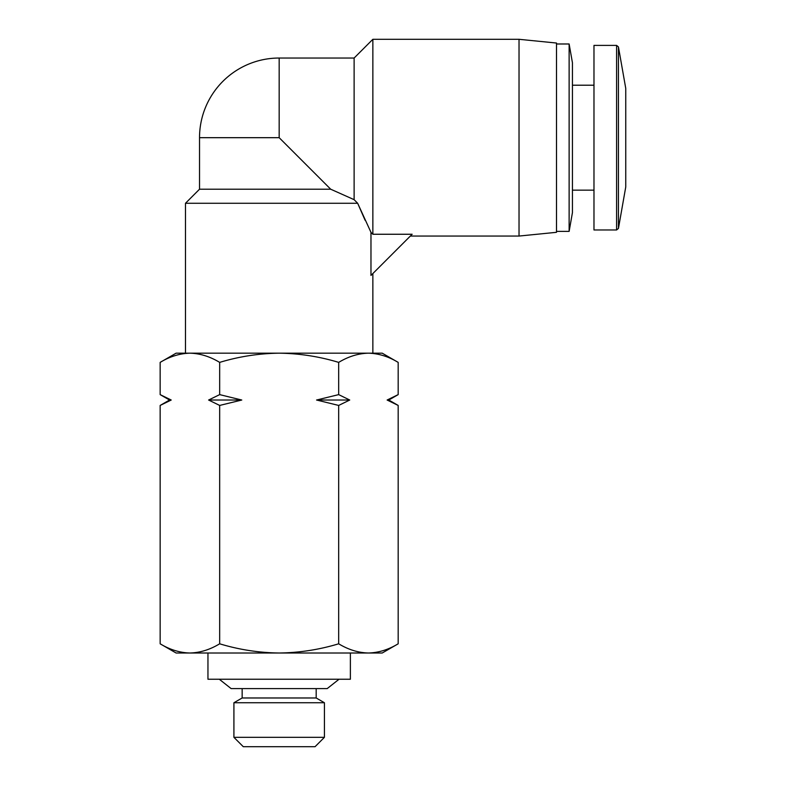 <?xml version="1.0" encoding="UTF-8"?>
<svg xmlns="http://www.w3.org/2000/svg" width="786" height="786" viewBox="0 0 786 786"><rect width="100%" height="100%" fill="white"/><g stroke="black" fill="none" stroke-linecap="round" stroke-linejoin="round"><path stroke-width="1.18" d="M279.168 58.036L354.122 58.036L354.122 199.673L330.7 189.21L279.168 137.678L279.168 58.036A79.641 79.641 0 0 0 199.526 137.678L199.526 189.21L185.476 203.269L357.659 203.269L370.972 232.332L370.972 275.434L412.139 234.257L372.859 234.257L372.859 39.3L519.025 39.3L519.025 236.055L410.341 236.055M519.025 236.055L556.508 232.312L556.508 43.043L519.025 39.3M365.117 220.276L357.659 203.269L354.122 199.673L357.659 203.269M185.476 203.269L185.476 353.179L372.859 353.179L372.859 273.538M556.508 231.379L569.133 231.379L569.133 43.987L556.508 43.987M569.133 231.379L572.434 212.633L572.434 62.723L569.133 43.987M616.597 229.974L593.98 229.974L593.98 45.392L616.597 45.392L616.597 229.974L618.444 228.421L618.444 46.934L616.597 45.392M207.956 653.009L207.956 679.242L350.379 679.242L350.379 653.009M324.421 737.327L315.058 746.7L243.287 746.7L233.914 737.327L233.914 702.743L324.421 702.743L324.421 737.327L233.914 737.327M324.421 702.743L316.178 697.978L242.157 697.978L233.914 702.743M370.972 232.332L372.859 234.257M199.526 189.21L330.7 189.21L354.122 199.673M219.667 362.385L219.667 394.621L241.774 400.025L219.667 405.438L219.667 643.803C209.96 649.678 200.047 652.744 189.907 653.009L176.103 653.009L160.157 643.803C169.855 649.678 179.778 652.744 189.907 653.009C179.778 652.744 169.855 649.678 160.157 643.803L160.157 405.438L171.21 400.025L160.157 394.621L160.157 362.385C169.855 356.51 179.778 353.445 189.907 353.179C179.778 353.445 169.855 356.51 160.157 362.385L176.103 353.179L189.907 353.179C200.047 353.445 209.96 356.51 219.667 362.385C239.062 356.51 258.899 353.445 279.168 353.179C299.437 353.445 319.273 356.51 338.678 362.385C348.375 356.51 358.288 353.445 368.428 353.179L382.232 353.179L398.178 362.385L398.178 394.621L387.125 400.025L393.344 397.235M368.428 353.179C378.557 353.445 388.481 356.51 398.178 362.385M398.178 405.438L387.125 400.025L388.805 400.025L398.178 405.438L398.178 643.803C388.481 649.678 378.557 652.744 368.428 653.009C378.557 652.744 388.481 649.678 398.178 643.803L382.232 653.009L368.428 653.009C358.288 652.744 348.375 649.678 338.678 643.803L338.678 405.438L316.562 400.025L338.678 394.621L338.678 362.385M338.678 405.438L349.731 400.025L338.678 394.621M219.667 643.803C239.062 649.678 258.899 652.744 279.168 653.009C299.437 652.744 319.273 649.678 338.678 643.803M219.667 405.438L208.604 400.025L219.667 394.621M189.907 653.009L368.428 653.009M349.731 400.025L316.562 400.025M241.774 400.025L208.604 400.025M171.21 400.025L169.53 400.025L160.157 405.438M279.168 137.678L199.526 137.678M625.754 88.396L625.754 186.97L625.754 88.396L618.444 46.934M219.294 679.242L231.143 688.605L327.192 688.605L339.041 679.242M354.122 58.036L372.859 39.3M572.434 85.212L593.98 85.212M316.178 697.978L316.178 688.605M572.434 190.153L593.98 190.153M388.805 400.025L398.178 394.621M169.53 400.025L160.157 394.621M625.754 186.97L618.444 228.421M242.157 697.978L242.157 688.605"/></g></svg>
